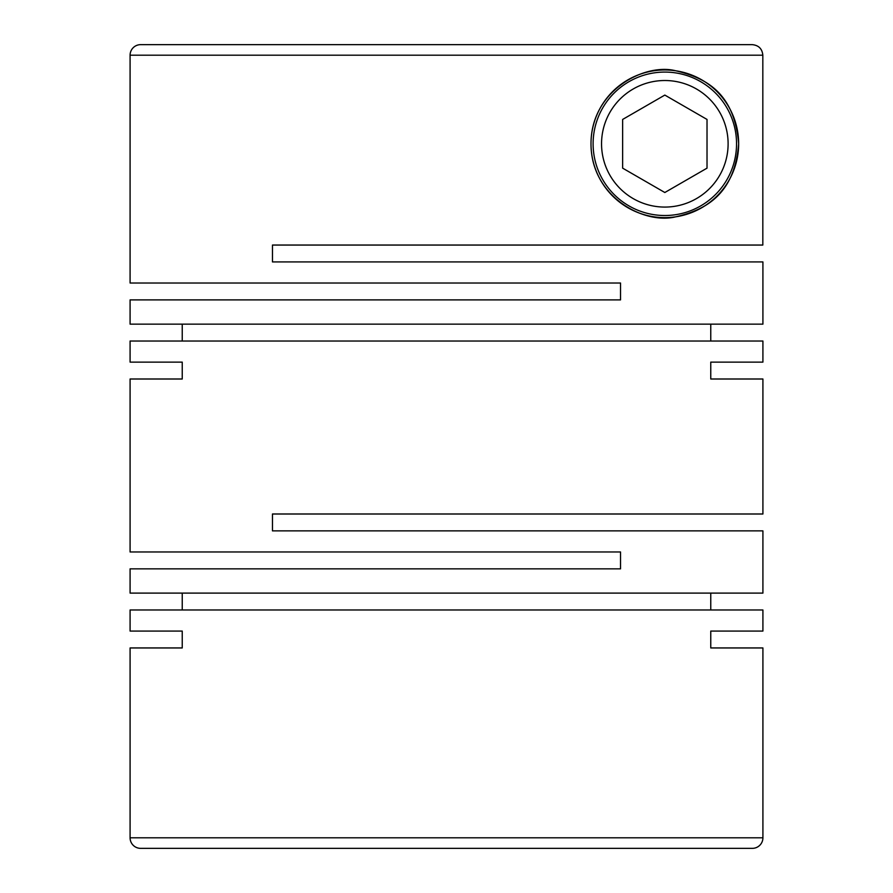 <?xml version="1.0" encoding="UTF-8"?>
<svg xmlns="http://www.w3.org/2000/svg" width="893" height="893" viewBox="0 0 893 893"><rect width="100%" height="100%" fill="white"/><g stroke="black" fill="none" stroke-linecap="round" stroke-linejoin="round"><path stroke-width="1.34" d="M182.239 631.072L130.088 631.072L182.239 631.072L182.239 647.95L130.088 647.95L130.088 837.801A10.549 10.549 0 0 0 140.625 848.35L752.375 848.35A10.549 10.549 0 0 0 762.912 837.801L762.912 647.95L710.761 647.95L762.912 647.95M710.761 631.072L762.912 631.072L710.761 631.072L710.761 647.95M762.912 631.072L762.912 609.986L130.088 609.986L130.088 631.072M762.912 379L710.761 379L762.912 379L762.912 514L272.465 514L272.465 530.877L762.912 530.877L762.912 593.108L130.088 593.108L130.088 568.852L620.535 568.852L620.535 551.974L130.088 551.974L130.088 379L182.239 379L130.088 379M710.761 362.123L762.912 362.123L710.761 362.123L710.761 379M762.912 362.123L762.912 341.026L130.088 341.026L130.088 362.123L182.239 362.123L130.088 362.123M182.239 362.123L182.239 379M182.239 593.108L182.239 609.986M710.761 593.108L710.761 609.986M738.656 143.795C734.526 94.513 707.825 78.249 675.7 70.77C644.545 62.733 590.932 90.55 590.999 143.795C590.987 197.107 644.445 224.79 675.722 216.82C707.636 209.52 734.693 192.821 738.656 143.795A73.829 73.829 0 0 1 664.827 217.624A73.829 73.829 0 0 1 590.999 143.795A73.829 73.829 0 0 1 664.827 69.967A73.829 73.829 0 0 1 738.656 143.795M762.912 324.148L130.088 324.148L130.088 299.892L620.535 299.892L620.535 283.014L130.088 283.014L130.088 55.199A10.549 10.549 0 0 1 140.625 44.65L752.263 44.65C758.682 45.286 762.198 48.802 762.823 55.199L762.823 245.05L272.465 245.05L272.465 261.928L762.912 261.928L762.912 324.148M130.088 647.95L182.239 647.95M346.305 848.35L438.586 848.35L346.305 848.35M161.722 44.65L140.625 44.65M736.546 143.795A71.719 71.719 0 0 1 664.827 215.514A71.719 71.719 0 0 1 593.108 143.795A71.719 71.719 0 0 1 664.827 72.076A71.719 71.719 0 0 1 736.546 143.795M728.108 143.795A63.28 63.28 0 0 1 664.827 207.076A63.28 63.28 0 0 1 601.547 143.795A63.28 63.28 0 0 1 664.827 80.515A63.28 63.28 0 0 1 728.108 143.795M710.761 324.148L710.761 341.026M182.239 324.148L182.239 341.026M664.827 95.082L622.644 119.439L622.644 168.152L664.827 192.508L707.022 168.152L707.022 119.439L664.827 95.082M330.745 44.65L752.263 44.65M752.375 848.35L546.695 848.35M130.088 837.801L762.912 837.801M130.088 55.199L762.823 55.199"/></g></svg>
